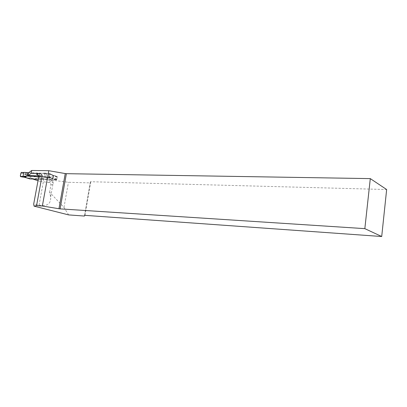 <?xml version="1.0" encoding="UTF-8"?>
<svg xmlns="http://www.w3.org/2000/svg" width="407" height="407" viewBox="0 0 407 407"><rect width="100%" height="100%" fill="white"/><g stroke="black" fill="none" stroke-linecap="round" stroke-linejoin="round"><path stroke-width="0.31" stroke-dasharray="2.04 1.53" d="M38.014 180.698L40.217 181.395L40.71 178.719L31.141 175.651L57.255 176.592L49.456 173.784L48.891 176.862L48.341 177.416L43.091 176.811L45.854 177.121L46.484 173.687L39.81 173.097L39.286 175.931L38.558 175.905M28.648 172.736L39.81 173.097M40.71 178.719L68.437 182.285L90.171 182.891L90.359 181.822L90.797 181.731L386.65 189.53M46.484 173.687L49.456 173.784M31.141 175.651L30.637 178.373L49.451 179.116L50.31 179.477L44.648 177.167L42.801 176.775L41.896 176.119L39.286 175.931M68.63 214.906L63.97 207.417L49.603 192.216L50.631 196.79C51.15 203.759 47.293 206.558 39.057 205.184L33.695 204.065M30.637 178.373L32.779 179.049M40.217 181.395L48.428 182.458C49.98 182.626 50.809 183.465 50.916 184.982L49.603 192.216M63.97 207.417L68.437 182.285M84.442 216.051L90.171 182.891M84.559 215.379L90.359 181.822M90.797 181.731L84.992 215.344M42.801 176.775L43.091 176.811M57.255 176.592L56.832 179.166L56.314 179.716L50.31 179.477M56.314 179.716L51.211 178.042L44.648 177.167M47.293 177.376L50.432 178.042M47.522 177.32L50.224 177.895M48.891 176.862L53.342 177.813L51.211 178.042M53.342 177.813L53.699 175.855L53.251 175.254M48.341 177.416L51.684 178.124M50.916 174.338L53.699 175.855M42.933 176.704L44.134 176.847L44.77 173.377M45.854 177.121L44.134 176.847M38.278 179.273L56.263 179.996L56.782 179.451L57.204 177.116L56.955 176.546L30.561 175.59L30.067 176.119L26.338 174.929L25.397 173.937L26.541 173.229L25.28 172.634M25.376 172.654L26.414 173.133M28.704 172.695L42.72 173.219L44.765 173.738M56.883 176.536L51.796 174.837L45.035 173.799M20.966 172.909L26.338 174.929M26.46 175.168L26.109 177.06L25.092 177.406M29.803 178.892L30.067 176.119M56.263 179.996L51.16 178.327L44.399 177.284M38.711 176.521L44.124 177.228M51.796 174.837L53.648 176.134L53.292 178.098L51.16 178.327M21.485 172.37L25.6 174.069M23.82 172.639L23.082 176.557L23.784 172.359M20.36 176.094L26.109 177.06M46.54 173.382L45.803 177.406L48.291 177.701L48.84 177.147L49.445 173.85L49.232 173.29L43.508 173.046L44.877 173.723L42.842 173.204L43.417 173.056M49.099 173.265L52.254 174.979M42.079 176.714L44.17 177.233M44.831 173.036L44.078 177.131L42.699 176.948M45.803 177.406L44.078 177.131M49.445 173.85L53.648 176.134M48.84 177.147L53.292 178.098M48.291 177.701L51.628 178.408M42.196 176.74L44.231 177.254M41.595 176.068L37.449 174.715M38.685 177.065L43.905 178.749L43.6 176.943M39.057 205.184L43.905 178.749C51.862 181.4 54.848 183.303 52.864 184.463L50.916 184.982M48.428 182.458C52.305 182.036 52.645 180.922 49.451 179.116M39.718 173.092L39.194 175.926M57.255 176.831L53.576 175.605M56.832 179.166L53.149 177.956M30.561 175.59L25.397 173.937M29.65 178.378L25.911 177.198M57.204 177.116L53.526 175.89M56.782 179.451L53.098 178.241M24.812 172.441L26.541 173.229M39.082 176.536L39.723 173.051M43.508 173.046L45.274 173.85M39.174 176.541L39.82 173.056M42.786 176.974L44.638 177.34M41.896 176.114L37.047 174.537M50.631 196.79L52.864 184.463C53.114 181.848 53.846 181.593 49.883 179.207M52.045 174.908L56.955 176.546M26.46 173.179L25.3 172.639M49.232 173.285L52.605 175.127M42.766 176.969L44.572 177.325M44.18 177.238L42.14 176.724"/><path stroke-width="0.61" d="M31.715 170.487L28.648 172.736L28.124 175.529L31.181 173.357L31.715 170.487L48.799 170.701L65.247 173.565L58.959 208.735L60.094 208.872L66.382 173.677L65.247 173.565M66.382 173.677L370.299 178.612L364.84 228.642L381.71 236.513L84.992 215.344L84.559 215.379L84.442 216.051L68.63 214.906L34.04 206.135L36.554 205.647L42.348 206.013L58.959 208.735M381.71 236.513L386.65 189.53L370.299 178.612M36.554 205.647L42.028 175.88C42.069 174.461 41.031 173.662 38.909 173.484L31.181 173.357M38.558 175.905L28.124 175.529M42.028 175.88L38.685 177.065C38.802 175.834 38.212 174.979 36.905 174.491L37.449 174.715M364.84 228.642L60.094 208.872M38.685 177.065L33.695 204.065L34.04 206.135M48.799 170.701L42.348 206.013M32.779 179.049L38.014 180.698M38.711 176.521L27.076 176.094L23.036 176.348L23.784 172.359L28.704 172.695M29.803 178.892L38.278 179.273M24.73 176.073L25.773 176.541M29.94 178.938L24.766 177.31L25.829 176.587M24.807 177.335L25.092 177.406M23.082 176.557C21.947 176.836 21.037 176.704 20.35 176.16C20.457 174.613 20.833 173.346 21.485 172.37L23.733 172.634L21.485 172.37L20.966 172.909L20.36 176.094L20.615 176.653L23.036 176.348M20.676 176.658L24.924 177.376M24.634 176.094L25.666 176.557L24.166 176.262M38.909 173.484L36.467 174.394M27.157 176.099L27.798 172.665M27.076 176.094L27.717 172.665M24.089 176.277L25.906 176.633M24.868 177.355L29.879 178.927M20.615 176.653L24.98 177.391"/></g></svg>
